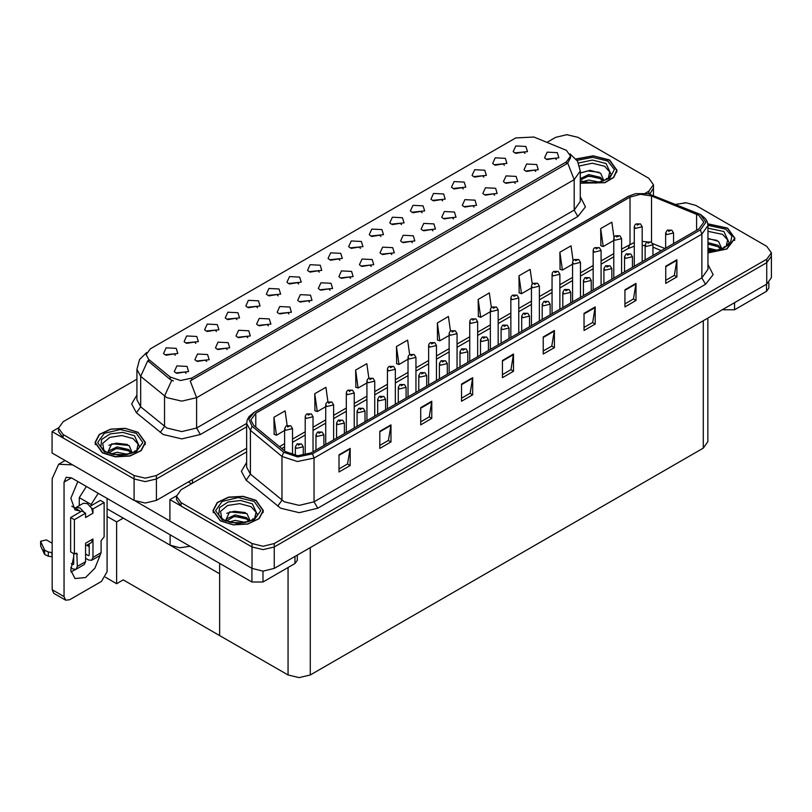 <?xml version="1.0" encoding="UTF-8"?>
<svg xmlns="http://www.w3.org/2000/svg" width="812" height="812" viewBox="0 0 812 812"><rect width="100%" height="100%" fill="white"/><g stroke="black" fill="none" stroke-linecap="round" stroke-linejoin="round"><path stroke-width="1.22" d="M257.536 307.738L256.267 306.408L248.32 307.738M258.5 300.836L248.401 300.328L245.792 305.982L247.355 307.261L260.063 305.982L258.5 300.836M524.958 153.346L523.689 152.017L515.732 153.346M525.912 146.444L515.823 145.937L513.214 151.59L514.778 152.869L527.475 151.59L525.912 146.444M515.194 183.339L513.925 182.01L505.967 183.339M516.148 176.427L506.059 175.92L503.45 181.573L505.013 182.862L517.711 181.573L516.148 176.427M278.11 295.862L276.841 294.533L268.884 295.862M279.064 288.96L268.975 288.453L266.366 294.106L267.93 295.385L280.627 294.106L279.064 288.96M453.482 218.966L452.213 217.636L444.255 218.966M454.436 212.064L444.347 211.556L441.738 217.21L443.301 218.489L455.999 217.21L454.436 212.064M401.534 224.599L400.265 223.27L392.308 224.599M402.488 217.697L392.399 217.19L389.79 222.843L391.354 224.132L404.051 222.843L402.488 217.697M330.058 290.219L328.789 288.889L320.831 290.219M331.012 283.317L320.923 282.809L318.314 288.463L319.877 289.752L332.575 288.463L331.012 283.317M463.246 188.973L461.977 187.643L454.02 188.973M464.2 182.071L454.111 181.563L451.502 187.217L453.066 188.506L465.763 187.217L464.2 182.071M391.77 254.592L390.501 253.263L382.543 254.592M392.724 247.69L382.635 247.183L380.026 252.836L381.589 254.126L394.287 252.836L392.724 247.69M422.108 212.724L420.839 211.394L412.882 212.724M423.062 205.822L412.973 205.314L410.364 210.968L411.928 212.257L424.625 210.968L423.062 205.822M350.622 278.343L349.353 277.014L341.405 278.343M351.586 271.441L341.487 270.934L338.878 276.587L340.441 277.877L353.149 276.587L351.586 271.441M483.82 177.097L482.551 175.768L474.594 177.097M484.774 170.195L474.685 169.688L472.076 175.341L473.64 176.62L486.337 175.341L484.774 170.195M412.334 242.717L411.065 241.387L403.117 242.717M413.298 235.815L403.199 235.307L400.59 240.961L402.153 242.24L414.861 240.961L413.298 235.815M195.824 343.364L194.555 342.035L186.608 343.364M196.788 336.462L186.689 335.955L184.08 341.608L185.643 342.897L198.351 341.608L196.788 336.462M298.674 283.987L297.415 282.657L289.458 283.987M299.638 277.085L289.549 276.577L286.94 282.221L288.504 283.51L301.201 282.221L299.638 277.085M206.634 361.482L205.365 360.152L197.407 361.482M207.588 354.58L197.499 354.073L194.89 359.726L196.453 361.005L209.151 359.726L207.588 354.58M360.396 248.35L359.127 247.021L351.17 248.35M361.35 241.448L351.261 240.941L348.652 246.594L350.216 247.883L362.913 246.594L361.35 241.448M247.772 337.731L246.503 336.401L238.555 337.731M248.736 330.829L238.637 330.322L236.028 335.965L237.591 337.254L250.299 335.965L248.736 330.829M309.484 302.094L308.215 300.765L300.267 302.094M310.448 295.192L300.349 294.685L297.74 300.338L299.303 301.628L312.011 300.338L310.448 295.192M380.96 236.475L379.691 235.145L371.744 236.475M381.924 229.573L371.825 229.065L369.216 234.719L370.779 236.008L383.487 234.719L381.924 229.573M268.346 325.856L267.077 324.526L259.119 325.856M269.3 318.943L259.211 318.446L256.602 324.089L258.165 325.379L270.863 324.089L269.3 318.943M442.672 200.848L441.403 199.519L433.456 200.848M443.636 193.946L433.537 193.439L430.928 199.092L432.491 200.381L445.199 199.092L443.636 193.946M371.196 266.468L369.927 265.138L361.979 266.468M372.16 259.566L362.061 259.058L359.452 264.712L361.015 266.001L373.723 264.712L372.16 259.566M319.248 272.111L317.979 270.782L310.032 272.111M320.212 265.209L310.113 264.702L307.504 270.345L309.067 271.634L321.775 270.345L320.212 265.209M535.758 171.454L534.489 170.124L526.541 171.454M536.722 164.552L526.623 164.044L524.014 169.698L525.577 170.987L538.285 169.698L536.722 164.552M288.91 313.97L287.641 312.65L279.693 313.97M289.874 307.068L279.775 306.56L277.166 312.214L278.729 313.503L291.437 312.214L289.874 307.068M175.25 355.24L173.991 353.91L166.034 355.24M176.214 348.338L166.125 347.83L163.516 353.484L165.08 354.773L177.777 353.484L176.214 348.338M236.962 319.613L235.703 318.284L227.746 319.613M237.926 312.711L227.837 312.204L225.228 317.857L226.792 319.136L239.489 317.857L237.926 312.711M186.06 373.358L184.791 372.028L176.843 373.358M187.024 366.456L176.925 365.948L174.316 371.602L175.879 372.881L188.587 371.602L187.024 366.456M556.332 159.578L555.063 158.249L547.115 159.578M557.296 152.676L547.197 152.169L544.588 157.822L546.151 159.111L558.859 157.822L557.296 152.676M339.822 260.236L338.553 258.906L330.596 260.236M340.776 253.324L330.687 252.816L328.078 258.47L329.642 259.759L342.339 258.47L340.776 253.324M227.198 349.607L225.929 348.277L217.981 349.607M228.162 342.705L218.063 342.197L215.454 347.851L217.017 349.13L229.725 347.851L228.162 342.705M504.384 165.222L503.115 163.892L495.168 165.222M505.348 158.32L495.249 157.812L492.64 163.466L494.203 164.745L506.911 163.466L505.348 158.32M432.908 230.841L431.639 229.512L423.691 230.841M433.872 223.939L423.773 223.432L421.164 229.085L422.727 230.364L435.435 229.085L433.872 223.939M216.398 331.489L215.129 330.159L207.172 331.489M217.352 324.587L207.263 324.079L204.654 329.733L206.218 331.022L218.915 329.733L217.352 324.587M494.62 195.215L493.351 193.885L485.403 195.215M495.584 188.313L485.485 187.805L482.876 193.449L484.439 194.738L497.147 193.449L495.584 188.313M474.046 207.09L472.777 205.761L464.829 207.09M475.01 200.188L464.911 199.681L462.302 205.334L463.865 206.613L476.573 205.334L475.01 200.188M566.35 150.281L533.88 137.005L515.721 137.918L150.311 348.886L146.16 354.671L148.728 359.371L170.134 377.022L180.508 380.483L191.774 378.118L566.35 161.852L570.501 156.066L566.35 150.281M190.038 546.303L179.736 547.806L170.124 545.177L107.072 508.779M567.426 134.69L566.238 134.69M58.586 427.782L52.049 431.558L134.112 478.938L145.246 481.597L156.391 478.938L246.625 426.838L156.391 478.938L145.246 481.597L134.112 478.938L63.184 437.993L58.576 431.558L58.576 428.127L63.184 434.562L134.112 475.507L145.246 478.166L156.391 475.507L246.625 423.407M649.803 194.017L653.508 188.161L649.803 194.017M52.049 431.558L52.049 452.994L134.112 500.375L145.246 503.034L156.391 500.375L246.625 448.275M123.262 518.127L116.654 521.943L107.072 516.412M120.663 516.625L219.697 573.8L219.697 635.542L123.262 579.869L116.654 583.686L105.448 577.21M116.654 583.686L116.654 521.943M246.625 451.919L181.076 489.768L176.468 496.193L176.468 499.624L181.076 506.059L251.994 547.004L263.139 549.663L274.273 547.004L766.782 262.652L771.4 256.227L766.782 262.652L274.273 547.004L263.139 549.663L251.994 547.004L169.941 499.624L169.941 521.06L251.994 568.441L263.139 571.1L274.273 568.441L766.782 284.088L771.4 277.663L771.4 252.796L766.782 246.361L695.864 205.416L686.211 202.797L675.868 204.33M685.318 202.756L684.13 202.756M176.478 495.848L169.941 499.624M707.902 318.091L707.902 441.657L703.293 448.092L310.296 674.985L299.151 677.644L288.016 674.985L219.697 635.542L219.697 563.426M580.306 183.248L604.96 182.72L613.801 177.422L617.029 170.297L609.65 160.015L593.186 155.772L576.033 158.959M138.081 432.268L125.18 428.289L110.615 429.112L99.297 434.471L95.055 442.56L102.434 452.852L115.345 456.831L129.9 455.999L141.217 450.64L145.46 442.56L138.081 432.268M570.501 156.066L570.501 157.802L567.73 162.999L566.35 163.994L190.181 380.97L196.595 397.626L181.746 401.179L166.896 397.626L140.689 376.332L136.883 369.379L136.883 399.819L140.689 406.782L166.896 428.066L181.746 431.619L196.595 428.066L574.145 210.085L580.306 201.518L580.306 171.068L574.145 179.645L567.73 162.999M173.321 380.97L170.134 379.356L147.774 360.741L140.689 376.332L140.689 406.782L136.386 412.8L131.635 403.858L136.883 395.018M645.357 193.205L648.889 191.165L653.508 184.73L648.889 178.295L577.971 137.35L566.837 134.69L555.692 137.35L547.075 142.333M136.883 379.153L63.184 421.702L58.576 428.127M707.993 252.887L726.923 249L734.921 238.363L727.542 228.07L707.851 223.848M255.973 500.334L243.062 496.345L228.507 497.177L217.19 502.537L212.947 510.626L220.326 520.908L233.237 524.897L247.792 524.065L259.109 518.706L263.352 510.626L255.973 500.334M698.868 215.302L703.791 222.153L698.868 229.014L311.077 452.913L297.73 455.715L285.428 451.614L253.862 425.589L250.827 420.027L255.75 413.166L630.031 197.072L640.455 194.271L651.549 195.986L698.868 215.302M700.36 214.439L648.22 193.642L635.613 193.642L628.549 196.22L254.268 412.313L248.797 419.073L252.146 426.29L283.703 452.314L297.547 456.923L312.559 453.766L700.36 229.877L705.892 222.153L700.36 214.439M339 454.842L339 471.995L350.134 465.56L350.134 448.407L339 454.842M339 468.95L347.577 463.997L350.134 448.407M347.506 464.038L350.134 465.56M379.843 431.263L379.843 448.407L390.978 441.982L390.978 424.828L379.843 431.263M379.843 445.372L388.42 440.419L390.978 424.828M388.349 440.459L390.978 441.982M420.687 407.675L420.687 424.828L431.822 418.393L431.822 401.25L420.687 407.675M420.687 421.783L429.264 416.83L431.822 401.25M429.193 416.881L431.822 418.393M461.531 384.096L461.531 401.25L472.665 394.815L472.665 377.661L461.531 384.096M461.531 398.205L470.107 393.252L472.665 377.661M470.036 393.292L472.665 394.815M665.749 266.194L665.749 283.337L676.893 276.912L676.893 259.759L665.749 266.194M665.749 280.302L674.336 275.349L676.893 259.759M674.254 275.39L676.893 276.912M624.905 289.772L624.905 306.926L636.05 300.491L636.05 283.337L624.905 289.772M624.905 303.881L633.492 298.928L636.05 283.337M633.411 298.968L636.05 300.491M584.061 313.351L584.061 330.504L595.206 324.069L595.206 306.926L584.061 313.351M584.061 327.459L592.638 322.506L595.206 306.926M592.567 322.547L595.206 324.069M543.218 336.939L543.218 354.083L554.363 347.658L554.363 330.504L543.218 336.939M543.218 351.038L551.795 346.085L554.363 330.504M551.724 346.135L554.363 347.658M502.374 360.518L502.374 377.671L513.519 371.236L513.519 354.083L502.374 360.518M502.374 374.626L510.951 369.673L513.519 354.083M510.88 369.714L513.519 371.236M176.468 496.193L181.076 502.628L251.994 543.573L263.139 546.232L274.273 543.573L766.782 259.221L771.4 252.796M368.81 378.199L366.77 363.685L355.636 370.12L355.808 387.172M327.967 401.818L325.927 387.273L314.792 393.698L314.965 410.75M287.133 425.468L285.083 410.852L273.948 417.287L274.121 434.329M491.351 307.545L489.301 292.949L478.166 299.374L478.349 316.426M532.215 284.078L530.145 269.361L519.01 275.796L519.193 292.838M573.089 260.693L570.988 245.782L559.854 252.217L560.036 269.259M613.973 237.419L611.842 222.204L600.697 228.629L600.88 245.681M409.654 354.611L407.614 340.106L396.479 346.541L396.652 363.583M450.498 331.063L448.457 316.528L437.323 322.953L437.495 340.005M437.323 322.953L439.84 340.878L449.168 335.488M439.84 340.878L437.323 339.934M478.166 299.374L480.684 317.299L490.306 311.737M480.684 317.299L478.166 316.355M519.01 275.796L521.527 293.711L531.444 287.986M521.527 293.711L519.01 292.777M559.854 252.217L562.371 270.132L572.592 264.235M562.371 270.132L559.854 269.198M600.697 228.629L603.214 246.554L613.73 240.484M603.214 246.554L600.697 245.61M396.479 346.541L398.986 364.456L408.02 359.249M398.986 364.456L396.479 363.522M355.636 370.12L358.143 388.034L366.882 383M358.143 388.034L355.636 387.101M314.792 393.698L317.299 411.623L325.744 406.751M317.299 411.623L314.792 410.679M273.948 417.287L276.456 435.202L284.596 430.502M276.456 435.202L273.948 434.258M292.472 454.943L292.472 428.645L285.753 430.248L284.596 428.645L286.169 425.904L287.57 425.985L287.61 427.031L289.468 425.965L288.179 426.27M287.651 425.935L286.301 425.833M288.148 426.29L287.57 425.985M303.282 455.461L303.282 446.752L296.553 448.366L295.406 446.752L296.979 444.022L298.369 444.103L298.41 445.149L300.267 444.073L298.451 444.052L299.861 444.611L298.989 444.387M298.451 444.052L297.111 443.951M298.958 444.408L298.369 444.103M734.596 302.683L734.596 309.758L766.528 291.315L766.528 284.241M768.832 282.637L768.832 288.098L766.528 291.315M734.596 309.758L723.451 309.758L723.451 309.108M722.893 309.433L723.451 309.758M75.465 569.527L70.938 571.973M100.099 555.388L94.943 568.238L85.544 577.555L75.039 578.591L70.725 570.166L73.659 556.971M79.972 512.169L79.972 510.91L71.771 506.18M98.262 493.31L91.106 504.485L91.106 505.734M91.106 504.485L79.231 497.624L79.231 505.643M263.027 571.1L263.027 582.011L294.959 563.569L294.959 556.494M191.551 483.719L188.394 481.892M169.941 520.979L135.462 501.075M86.376 486.449L79.231 497.624M88.498 544.213L88.467 546.232M64.006 596.587L65.64 600.19L53.754 593.339L52.12 589.725L64.006 596.587L64.006 482.115L66.178 477.304L71.426 477.821L251.893 582.011L251.893 568.37M72.583 464.85L58.647 464.261L52.12 478.684L52.12 589.725M65.64 600.19L69.578 599.804L101.51 581.372L107.072 571.719L107.072 498.406M79.972 510.91L75.039 509.987L70.796 498.233L77.871 481.536M297.263 555.164L297.263 560.361L294.959 563.569M263.027 582.011L251.893 582.011M313.046 451.776L313.046 416.769L306.327 418.373L305.17 416.769L305.596 415.206L306.743 414.029L308.144 414.11L308.174 415.155L310.032 414.09L308.215 414.059L309.636 414.617L308.144 414.11M308.215 414.059L306.875 413.958M333.62 439.901L333.62 404.894L326.891 406.497L325.744 404.894L326.16 403.32L327.307 402.153L328.708 402.234L328.748 403.28L330.606 402.214L329.327 402.519M328.789 402.184L327.449 402.082M329.286 402.945L328.708 402.234M354.184 428.025L354.184 393.008L347.465 394.622L346.308 393.008L346.734 391.445L347.881 390.278L349.282 390.359L349.322 391.404L351.18 390.328L349.891 390.643M349.363 390.308L348.013 390.207M349.86 390.663L349.282 390.359M323.846 445.534L323.846 434.877L317.127 436.491L315.969 434.877L317.543 432.146L318.943 432.228L318.984 433.273L320.841 432.197L319.025 432.177L320.435 432.735L318.943 432.228M319.025 432.177L317.685 432.075M344.42 433.659L344.42 423.001L337.701 424.615L336.544 423.001L338.117 420.271L339.517 420.352L339.558 421.398L341.416 420.322L340.126 420.636M339.599 420.301L338.249 420.2M340.096 421.063L339.517 420.352M364.994 421.783L364.994 411.126L358.265 412.74L357.118 411.126L358.691 408.395L360.081 408.466L360.122 409.522L361.979 408.446L360.163 408.426L361.573 408.984L360.701 408.761M360.163 408.426L358.823 408.324M360.67 408.781L360.081 408.466M385.558 409.908L385.558 399.25L378.839 400.854L377.681 399.25L379.255 396.52L380.655 396.591L380.696 397.647L382.553 396.571L380.737 396.55L382.147 397.109L380.655 396.591M380.737 396.55L379.397 396.449M84.123 512.423L85.544 513.235L74.399 519.67L70.685 517.528L81.829 511.093L84.123 512.423L79.972 507.876L76.034 507.49L75.242 508.18M91.543 508.129L92.964 508.951L92.964 513.235L91.543 508.129L87.391 503.592L83.453 503.196L76.034 507.49M70.725 567.71L72.918 568.979L76.064 569.293L77.373 566.4L85.544 561.691L85.544 543.248L92.964 538.965L92.964 557.397L101.135 552.688L101.135 540.68L104.109 536.823L104.109 502.516L100.394 500.375L90.294 506.201M85.544 561.691L84.235 564.573L76.064 569.293M52.12 543.248L46.325 539.909L40.6 541.269L40.712 546.06L44.69 554.515L48.273 556.271L48.273 551.987L52.12 552.688M85.544 545.918L91.34 542.568L92.964 538.965M89.249 543.776L89.249 555.256L88.508 555.682L89.249 555.256M85.544 553.967L88.508 555.682M101.135 552.688L99.825 555.57L91.665 560.28L88.508 559.976L85.544 558.26M91.665 560.28L92.964 557.397M92.964 513.235L85.544 517.528L85.544 513.235M73.659 553.54L73.659 564.259L72.918 564.685L73.659 564.259M70.685 517.528L70.685 551.825L74.399 553.967L76.825 553.195L77.373 566.4M89.249 546.679L86.732 545.228M104.109 502.516L92.964 508.951M74.399 519.67L74.399 553.967M52.12 556.971L51.765 552.475M71.294 563.751L72.918 564.685M51.765 556.768L48.273 556.271M48.273 551.987L44.69 550.231L40.6 541.269M44.69 550.231L44.69 554.515M43.99 548.831L43.99 553.114M579.616 165.963L592.263 163.242L604.676 166.308L609.731 171.931L608.259 178.204M576.144 159.101L593.146 155.924L609.457 160.116L616.765 170.297L613.557 177.361L604.757 182.609L580.306 183.076M580.306 173.088L590.172 170.337L600.667 173.26L603.57 179.878L603.143 180.944M582.833 181.685L588.751 180.061L599.144 182.101M584.884 182.172L596.962 182.487M580.306 178.67L588.751 174.621L600.22 177.3L603.255 180.731M580.306 180.031L588.71 175.981L600.22 178.66L602.717 181.096M605.549 179.888L606.655 178.488L605.813 179.756M580.428 172.997L587.817 170.906L598.972 172.256M584.041 177.036L587.817 176.346L597.277 177.158M585.107 182.223L596.881 182.497M707.993 231.349L722.568 234.374L727.623 239.997L726.151 246.269M707.871 224L727.349 228.182L734.657 238.363L726.73 248.898L707.993 252.735M707.993 238.403L718.559 241.316L721.462 247.944L721.036 249.01M707.993 248.056L717.037 250.157M707.993 249.426L714.854 250.553M707.993 242.615L718.112 245.366L721.147 248.797M707.993 243.976L718.112 246.726L720.609 249.162M723.441 247.954L724.548 246.554L723.705 247.822M707.993 238.84L716.864 240.322M707.993 244.29L715.169 245.224M707.993 249.731L714.773 250.563M103.824 450.467L102.688 443.301L109.803 437.404L121.82 435.536L133.107 438.571L138.162 444.184L136.69 450.467M137.898 432.37L145.196 442.56L140.994 450.558L129.798 455.867L115.395 456.679L102.616 452.741L95.319 442.56L99.521 434.552L110.716 429.254L125.119 428.431L137.898 432.37M107.499 452.934L111.721 443.778L129.098 445.514L132.001 452.142L131.574 453.197M111.264 453.949L117.182 452.325L127.575 454.355M113.315 454.436L125.393 454.74M131.148 453.35L128.651 450.914L116.593 448.295L108.453 453.015L108.788 450.812L117.182 446.874L128.651 449.554L131.686 452.984M133.98 452.152L135.086 450.741L134.244 452.01M108.869 445.25L116.248 443.159L127.403 444.509M112.472 449.29L116.248 448.61L125.708 449.412M113.538 454.476L125.322 454.75M221.717 518.523L220.58 511.367L227.695 505.47L239.713 503.602L250.999 506.637L256.054 512.25L254.582 518.523M255.79 500.436L263.088 510.626L258.886 518.624L247.69 523.923L233.288 524.745L220.509 520.807L213.211 510.626L217.413 502.618L228.608 497.32L243.011 496.497L255.79 500.436M225.391 520.999L229.613 511.844L246.99 513.58L249.893 520.198L249.467 521.263M229.157 522.004L235.074 520.38L245.468 522.42M231.207 522.492L243.285 522.806M249.04 521.416L246.543 518.98L234.485 516.361L226.345 521.081L226.68 518.878L235.074 514.94L246.543 517.62L249.578 521.05M251.872 520.208L252.979 518.807L252.136 520.076M226.751 513.316L234.14 511.225L245.295 512.575M230.364 517.356L234.14 516.665L243.6 517.477M231.43 522.542L243.214 522.816M374.758 416.14L374.758 381.132L368.039 382.746L366.882 381.132L367.308 379.569L368.455 378.402L369.856 378.483L369.886 379.529L371.744 378.453L369.937 378.433L371.348 378.991L369.856 378.483M369.937 378.433L368.587 378.331M395.332 404.264L395.332 369.257L388.603 370.871L387.456 369.257L387.872 367.694L389.019 366.527L390.42 366.608L390.46 367.653L392.318 366.577L390.501 366.557L391.912 367.115L391.039 366.892M390.501 366.557L389.161 366.456M390.998 367.318L390.42 366.608M415.896 392.389L415.896 357.382L409.177 358.995L408.02 357.382L408.446 355.818L409.593 354.651L410.994 354.732L411.034 355.778L412.892 354.702L411.603 355.017M411.075 354.682L409.725 354.58M411.572 355.037L410.994 354.732M406.132 398.032L406.132 387.375L399.413 388.978L398.256 387.375L399.829 384.644L401.229 384.715L401.27 385.771L403.128 384.695L401.838 385.01M401.311 384.675L399.961 384.573M401.808 385.436L401.229 384.715M426.706 386.157L426.706 375.499L419.977 377.103L418.83 375.499L420.403 372.769L421.793 372.84L421.834 373.885L423.691 372.82L421.875 372.799L423.296 373.358L422.413 373.134M421.875 372.799L420.535 372.698M422.382 373.144L421.793 372.84M447.27 374.281L447.27 363.624L440.551 365.227L439.393 363.624L440.967 360.883L442.367 360.964L442.408 362.01L444.265 360.944L442.449 360.924L443.859 361.482L442.367 360.964M442.449 360.924L441.109 360.812M436.47 380.513L436.47 345.506L429.751 347.11L428.594 345.506L429.02 343.943L430.167 342.776L431.568 342.847L431.598 343.902L433.456 342.826L431.649 342.806L433.06 343.364L431.568 342.847M431.649 342.806L430.299 342.705M457.044 368.638L457.044 333.63L450.315 335.234L449.168 333.63L449.584 332.067L450.731 330.9L452.132 330.971L452.172 332.027L454.03 330.951L452.213 330.931L453.624 331.489L452.751 331.266M452.213 330.931L450.873 330.829M452.71 331.692L452.132 330.971M477.608 356.762L477.608 321.755L470.889 323.359L469.732 321.755L470.158 320.192L471.305 319.025L472.706 319.096L472.746 320.151L474.604 319.075L473.315 319.39M472.787 319.055L471.437 318.954M473.284 319.41L472.706 319.096M498.182 344.887L498.182 309.88L491.463 311.483L490.306 309.88L490.732 308.316L491.879 307.149L493.28 307.22L493.31 308.266L495.168 307.2L493.361 307.18L494.772 307.738L493.28 307.22M493.361 307.18L492.011 307.068M518.756 333.011L518.756 298.004L512.027 299.608L510.88 298.004L511.296 296.441L512.443 295.263L513.844 295.345L513.884 296.39L515.742 295.324L513.925 295.294L515.336 295.862L514.463 295.639M513.925 295.294L512.585 295.192M514.422 296.065L513.844 295.345M467.844 362.396L467.844 351.748L461.125 353.352L459.968 351.748L461.541 349.008L462.941 349.089L462.982 350.134L464.84 349.069L463.55 349.373M463.023 349.038L461.673 348.937M463.52 349.81L462.941 349.089M488.418 350.52L488.418 339.873L481.689 341.476L480.542 339.873L482.115 337.132L483.505 337.213L483.546 338.259L485.403 337.193L483.587 337.163L485.008 337.721L484.125 337.498M483.587 337.163L482.247 337.061M484.094 337.518L483.505 337.213M508.982 338.645L508.982 327.997L502.263 329.601L501.105 327.997L502.679 325.257L504.079 325.338L504.12 326.383L505.977 325.318L504.161 325.287L505.571 325.845L504.079 325.338M504.161 325.287L502.821 325.186M529.556 326.769L529.556 316.112L522.837 317.725L521.68 316.112L523.253 313.381L524.653 313.462L524.694 314.508L526.552 313.432L525.262 313.747M524.735 313.412L523.385 313.31M525.232 314.173L524.653 313.462M550.13 314.894L550.13 304.236L543.401 305.85L542.254 304.236L543.827 301.506L545.217 301.587L545.258 302.632L547.115 301.556L545.299 301.536L546.72 302.094L545.837 301.871M545.299 301.536L543.959 301.435M545.806 301.891L545.217 301.587M539.32 321.136L539.32 286.128L532.601 287.732L531.444 286.128L531.87 284.565L533.017 283.388L534.418 283.469L534.458 284.515L536.316 283.449L535.027 283.753M534.499 283.418L533.149 283.317M534.996 283.774L534.418 283.469M559.894 309.26L559.894 274.253L553.175 275.857L552.018 274.253L552.444 272.68L553.591 271.512L554.992 271.594L555.022 272.639L556.88 271.573L555.073 271.543L556.484 272.101L554.992 271.594M555.073 271.543L553.723 271.441M580.468 297.385L580.468 262.367L573.739 263.981L572.592 262.367L573.008 260.804L574.155 259.637L575.556 259.718L575.596 260.764L577.454 259.688L575.637 259.667L577.048 260.226L576.175 260.002M575.637 259.667L574.297 259.566M576.134 260.429L575.556 259.718M601.032 285.509L601.032 250.492L594.313 252.106L593.156 250.492L593.582 248.929L594.729 247.761L596.13 247.843L596.17 248.888L598.028 247.812L596.739 248.127M596.211 247.792L594.861 247.69M596.708 248.147L596.13 247.843M621.606 273.624L621.606 238.616L614.887 240.23L613.73 238.616L614.156 237.053L615.303 235.886L616.704 235.967L616.734 237.013L618.592 235.937L616.785 235.916L618.196 236.475L616.704 235.967M616.785 235.916L615.435 235.815M642.18 261.748L642.18 226.741L635.451 228.355L634.304 226.741L634.73 225.178L635.867 224.01L637.268 224.092L637.308 225.137L639.166 224.061L637.349 224.041L638.76 224.599L637.887 224.376M637.349 224.041L636.009 223.939M637.846 224.802L637.268 224.092M570.694 303.018L570.694 292.361L563.975 293.974L562.817 292.361L564.391 289.63L565.791 289.711L565.832 290.757L567.689 289.681L565.873 289.661L567.283 290.219L565.791 289.711M565.873 289.661L564.533 289.559M591.268 291.143L591.268 280.485L584.549 282.099L583.392 280.485L584.965 277.755L586.365 277.836L586.406 278.881L588.264 277.805L586.974 278.12M586.447 277.785L585.097 277.684M586.944 278.546L586.365 277.836M611.842 279.267L611.842 268.61L605.113 270.223L603.966 268.61L605.539 265.879L606.929 265.95L606.97 267.006L608.827 265.93L607.011 265.91L608.432 266.468L607.549 266.245M607.011 265.91L605.671 265.808M607.518 266.265L606.929 265.95M632.406 267.392L632.406 256.734L625.687 258.338L624.529 256.734L626.103 254.004L627.503 254.075L627.544 255.13L629.401 254.054L627.585 254.034L628.995 254.592L627.503 254.075M627.585 254.034L626.245 253.933M652.98 255.516L652.98 244.859L646.261 246.462L645.104 244.859L646.677 242.128L648.077 242.199L648.118 243.255L649.976 242.179L648.686 242.494M648.159 242.159L646.809 242.057M648.656 242.92L648.077 242.199M673.554 243.641L673.554 232.983L666.825 234.587L665.678 232.983L667.251 230.253L668.641 230.324L668.682 231.369L670.539 230.303L668.723 230.283L670.144 230.841L668.641 230.324M668.723 230.283L667.383 230.172M170.124 545.177L170.124 534.803M156.391 500.375L156.391 475.507M134.112 500.375L134.112 475.507M192.403 483.221L192.403 479.577M148.728 359.371L148.728 361.705M170.134 377.022L170.134 379.356M191.774 378.118L191.774 380.249M566.35 161.852L566.35 163.994M251.994 568.441L251.994 543.573M274.273 568.441L274.273 543.573M766.782 284.088L766.782 259.221M703.293 448.092L703.293 320.75M310.296 674.985L310.296 547.643M288.016 674.985L288.016 567.578M200.31 434.501L196.595 428.066L196.595 397.626L574.145 179.645L574.145 210.085L577.86 216.52L200.31 434.501L181.746 438.937L163.182 434.501L136.386 412.8M171.697 380.331L164.542 396.002L164.542 426.442L160.238 432.471M580.306 196.707L585.482 206.877L577.86 216.52M648.889 191.165L648.889 193.794M63.184 434.562L63.184 437.993M707.993 264.509L713.18 274.679L705.557 284.332L317.756 508.221L314.041 501.786L701.842 277.897L707.993 269.32L707.993 225.584L701.842 234.16L700.36 229.877M317.756 508.221L299.192 512.656L280.627 508.221L246.127 480.176L241.377 471.234L246.625 462.383M284.342 501.786L299.192 505.338L314.041 501.786L314.041 458.059L297.365 461.561L281.987 456.435L250.421 430.411L246.625 423.458L246.625 467.194L250.421 474.147L284.342 501.786M635.613 193.642L628.549 196.22M254.268 412.313L249.051 416.586L247.254 419.855L246.625 423.458M252.146 426.29L250.421 430.411L250.421 474.147L246.127 480.176M283.703 452.314L281.987 456.435L281.987 500.172L277.684 506.201M312.559 453.766L314.041 458.059L701.842 234.16L701.842 277.897L705.557 284.332M181.076 502.628L181.076 506.059M255.75 413.166L255.75 427.142M696.625 214.216L696.625 230.314M651.549 195.986L651.549 242.22M664.987 248.584L652.726 243.62M647.134 241.874L642.18 241.397M634.304 242.453L621.606 249.101M630.031 197.072L630.031 244.239L628.072 248.563L621.606 252.299M613.73 253.648L601.032 260.977M593.156 265.524L580.468 272.852M572.592 277.399L559.894 284.738M552.018 289.285L539.32 296.613M531.444 301.161L518.756 308.489M510.88 313.036L498.182 320.364M490.306 324.912L477.608 332.24M469.732 336.787L457.044 344.115M449.168 348.663L436.47 355.991M428.594 360.538L415.896 367.866M408.02 372.414L395.332 379.742M387.456 384.289L374.758 391.617M366.882 396.165L354.184 403.493M346.308 408.04L333.62 415.368M325.744 419.926L313.046 427.254M305.17 431.801L292.472 439.13M284.596 443.677L279.419 446.661M661.384 250.664L652.98 247.193M502.374 361.056L513.468 354.651M543.218 337.477L554.312 331.073M584.061 313.899L595.155 307.494M624.905 290.32L635.999 283.916M665.749 266.732L676.843 260.327M461.531 384.644L472.625 378.24M420.687 408.223L431.781 401.818M379.843 431.801L390.937 425.397M339 455.38L350.094 448.975M71.426 477.821L64.006 482.115M77.373 554.403L75.516 553.327M40.712 541.777L40.712 546.06M578.52 162.979L592.456 160.086L606.046 163.486L611.233 174.763L608.097 178.325L603.306 180.883L598.018 182.314L591.836 182.852L580.306 180.863M577.099 160.421L592.669 157.274L607.792 161.08L614.359 169.485L609.66 178.295L596.028 183.106L580.306 181.512M707.993 228.182L723.939 231.542L729.125 242.829L725.989 246.391L721.198 248.939L715.91 250.38L707.993 250.878M707.993 225.371L725.684 229.146L731.937 236.069L730.232 243.813L721.168 249.599L707.993 251.365M100.85 447.016L101.642 439.546L110.148 433.902L122.856 432.431L134.487 435.739L139.664 447.016L136.528 450.589L131.737 453.137L126.449 454.578L120.267 455.116L112.381 454.223L105.601 451.645L100.85 447.016M136.223 433.344L142.841 442.56L136.223 451.776L120.257 455.593L104.291 451.776L97.673 442.56L104.291 433.344L120.257 429.518L136.223 433.344M218.743 515.082L219.534 507.612L228.04 501.968L240.748 500.496L252.38 503.805L257.556 515.082L254.42 518.645L249.629 521.202L244.341 522.634L238.16 523.172L230.273 522.289L223.493 519.71L218.743 515.082M254.115 501.4L260.733 510.626L254.115 519.842L238.149 523.659L222.183 519.842L215.566 510.626L222.183 501.4L238.149 497.583L254.115 501.4M653.508 195.286L653.508 184.73M580.306 171.068L577.555 161.152L569.994 153.884M146.678 352.489L139.583 359.543L136.883 369.379M707.993 225.584L707.364 221.98L705.618 218.783L700.756 214.612L648.22 193.642M628.153 196.382L253.862 412.476M645.104 245.539L642.18 245.397M634.304 246.229L628.072 248.563M613.73 256.846L601.032 264.174M593.156 268.721L580.468 276.05M572.592 280.597L559.894 287.925M552.018 292.482L539.32 299.811M531.444 304.358L518.756 311.686M510.88 316.233L498.182 323.562M490.306 328.109L477.608 335.437M469.732 339.984L457.044 347.313M449.168 351.86L436.47 359.188M428.594 363.735L415.896 371.064M408.02 375.611L395.332 382.939M387.456 387.486L374.758 394.815M366.882 399.362L354.184 406.69M346.308 411.237L333.62 418.566M325.744 423.113L313.046 430.451M305.17 434.999L292.472 442.327M284.596 446.874L281.703 448.539M292.472 428.645L290.777 425.833L286.423 425.762M284.596 450.934L284.596 428.645M303.282 446.752L301.587 443.951L297.222 443.88M295.406 455.502L295.406 446.752M58.647 464.261L65.102 460.536M313.046 416.769L311.351 413.958L306.997 413.887M305.17 455.116L305.17 416.769M333.62 404.894L331.915 402.082L327.561 402.011M325.744 444.448L325.744 404.894M354.184 393.008L352.489 390.207L348.135 390.136M346.308 432.573L346.308 393.008M323.846 434.877L322.151 432.065L317.796 432.004M315.969 450.081L315.969 434.877M344.42 423.001L342.725 420.19L338.371 420.129M336.544 438.206L336.544 423.001M364.994 411.126L363.299 408.314L358.934 408.243M357.118 426.33L357.118 411.126M385.558 399.25L383.863 396.439L379.508 396.368M377.681 414.455L377.681 399.25M616.765 170.297L616.765 172.398M734.657 238.363L734.657 240.464M145.196 442.56L145.196 444.651M95.319 442.56L95.319 444.651M263.088 510.626L263.088 512.717M213.211 510.626L213.211 512.717M374.758 381.132L373.063 378.331L368.709 378.26M366.882 420.687L366.882 381.132M395.332 369.257L393.627 366.445L389.273 366.385M387.456 408.812L387.456 369.257M415.896 357.382L414.201 354.57L409.847 354.499M408.02 396.936L408.02 357.382M406.132 387.375L404.437 384.563L400.083 384.492M398.256 402.579L398.256 387.375M426.706 375.499L425.011 372.688L420.646 372.617M418.83 390.704L418.83 375.499M447.27 363.624L445.575 360.812L441.22 360.741M439.393 378.828L439.393 363.624M436.47 345.506L434.775 342.694L430.421 342.623M428.594 385.061L428.594 345.506M457.044 333.63L455.339 330.819L450.985 330.748M449.168 373.185L449.168 333.63M477.608 321.755L475.913 318.943L471.559 318.872M469.732 361.31L469.732 321.755M498.182 309.88L496.487 307.068L492.133 306.997M490.306 349.434L490.306 309.88M518.756 298.004L517.051 295.192L512.697 295.121M510.88 337.559L510.88 298.004M467.844 351.748L466.149 348.937L461.795 348.866M459.968 366.953L459.968 351.748M488.418 339.873L486.723 337.061L482.358 336.99M480.542 355.067L480.542 339.873M508.982 327.997L507.287 325.186L502.932 325.115M501.105 343.192L501.105 327.997M529.556 316.112L527.861 313.31L523.507 313.239M521.68 331.316L521.68 316.112M550.13 304.236L548.435 301.435L544.07 301.364M542.254 319.441L542.254 304.236M539.32 286.128L537.625 283.317L533.271 283.246M531.444 325.683L531.444 286.128M559.894 274.253L558.199 271.441L553.845 271.37M552.018 313.808L552.018 274.253M580.468 262.367L578.763 259.566L574.409 259.495M572.592 301.932L572.592 262.367M601.032 250.492L599.337 247.69L594.983 247.619M593.156 290.057L593.156 250.492M621.606 238.616L619.911 235.805L615.557 235.744M613.73 278.171L613.73 238.616M642.18 226.741L640.475 223.929L636.121 223.868M634.304 266.295L634.304 226.741M570.694 292.361L568.999 289.549L564.644 289.488M562.817 307.565L562.817 292.361M591.268 280.485L589.573 277.674L585.219 277.602M583.392 295.69L583.392 280.485M611.842 268.61L610.147 265.798L605.782 265.727M603.966 283.814L603.966 268.61M632.406 256.734L630.711 253.923L626.356 253.851M624.529 271.939L624.529 256.734M652.98 244.859L651.285 242.047L646.931 241.976M645.104 260.063L645.104 244.859M673.554 232.983L671.859 230.172L667.494 230.1M665.678 248.188L665.678 232.983"/></g></svg>
